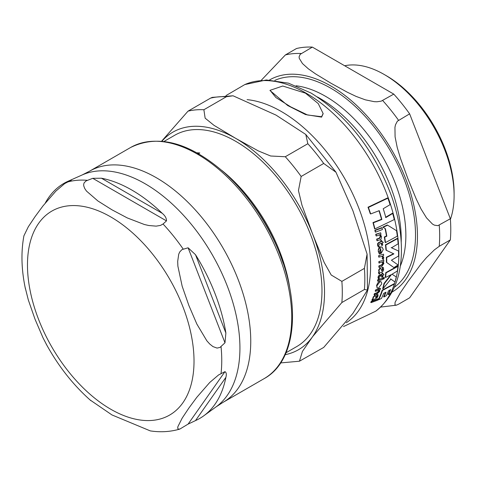 <?xml version="1.0" encoding="UTF-8"?>
<svg xmlns="http://www.w3.org/2000/svg" width="478" height="478" viewBox="0 0 478 478"><rect width="100%" height="100%" fill="white"/><g stroke="black" fill="none" stroke-linecap="round" stroke-linejoin="round"><path stroke-width="0.72" d="M45.35 202.905A135.74 78.368 60 0 1 68.181 181.192A135.74 78.368 60 0 1 68.193 181.192L71.132 180.254L64.709 183.576L55.884 191.098L43.008 205.875L35.037 216.677L28.322 226.763L23.924 235.779C20.871 252.223 21.39 269.968 25.471 289.029M71.527 180.027L71.132 180.254M25.083 287.141L28.322 299.963L35.037 319.244L43.008 337.803L47.047 345.576M90.031 399.925L111.96 414.934L150.289 430.893C160.512 432.447 170.353 431.843 179.806 429.089M188.111 424.094L179.8 429.089L178.091 429.029L177.685 428.073L177.888 426.651L182.166 418.148L188.882 408.063L196.852 397.26L209.728 382.484L218.554 374.961L224.977 371.645C226.363 372.416 226.668 374.322 225.885 377.363A135.74 78.368 60 0 1 203.676 415.872A135.74 78.368 60 0 1 195.496 420.592L188.111 424.094L224.977 371.645M224.977 342.816L219.976 347.428L217.054 348.086L212.949 346.592L209.728 344.011L206.843 340.808L196.852 324.06L188.882 305.502L182.166 286.22L177.888 266.168L177.685 261.424L178.718 254.212L179.746 251.93L182.01 249.588L188.111 247.795L195.496 254.69A135.74 78.368 60 0 1 225.885 333.011L224.977 342.816L188.111 247.795M163.04 224.009L160.524 225.407L156.151 226.136L148.825 225.52L144.404 224.517L127.268 217.92L111.96 209.806L97.906 200.969L86.482 191.081L84.743 188.523L83.734 185.846L83.68 184.293L84.17 182.775L86.112 180.899L92.756 178.324L101.456 178.222A135.74 78.368 60 0 1 162.233 213.308C165.143 215.763 166.565 218.291 166.487 220.896L163.04 224.009A136.535 78.828 60 0 1 183.205 249.092M450.39 219.42A98.922 57.115 -120 0 0 454.1 195.604L454.1 193.04A95.779 55.299 -120 0 0 386.373 75.739A95.779 55.299 -120 0 0 386.373 75.733L384.151 74.454A98.922 57.115 -120 0 0 344.662 65.755M401.221 242.256A115.126 66.466 -120 0 0 319.854 98.343A115.126 66.466 -120 0 0 317.308 96.92M450.342 239.908L439.234 246.319L434.388 249.875L426.513 257.588L421.118 263.88L408.003 281.554L400.45 292.626L395.091 302.293L394.942 304.952L396.399 305.173L398.533 304.229L409.634 297.818L450.342 239.908A138.178 79.778 -120 0 0 450.342 218.751L437.878 225.67L434.388 225.15L432.441 224.039L426.513 217.866L421.118 209.113L416.332 199.23L408.003 178.993L400.45 158.308L397.224 147.523L395.091 136.881L394.942 127.381L395.467 124.842L397.349 121.215L409.634 113.848A138.178 79.778 -120 0 0 393.77 94.106L381.223 101.151L376.927 101.772L374.268 101.671L365.306 99.824L356.146 96.425L347.345 92.242L331.081 83.297L315.594 73.911L308.352 68.826L302.46 63.544L299.264 58.364L299.085 56.834L300.166 54.349L312.361 47.107A138.178 79.778 -120 0 0 296.491 48.523L285.39 54.934L261.275 80.274M312.361 47.107L393.77 94.106M409.634 113.848L450.342 218.751M454.1 195.604A98.922 57.115 -120 0 0 384.151 74.454L386.373 75.733M196.918 152.811L199.798 152.954L198.962 153.39M198.962 153.468L198.489 154.041M221.732 170.347A122.004 70.439 60 0 1 289.841 288.318M163.99 141.452L174.709 135.268A122.004 70.439 60 0 1 268.72 167.957A122.004 70.439 60 0 1 321.975 290.732A122.004 70.439 60 0 1 296.707 346.586L285.993 352.77M323.702 163.458L301.158 176.472L298.451 190.561L301.976 205.241L312.63 234.053L324.144 262.374L331.212 275.005L341.866 281.381L364.403 268.367L367.092 254.111L352.931 210.786L335.974 172.241L323.702 163.458A138.178 79.778 -120 0 0 307.832 143.723L305.789 134.461L276.009 115.096L233.043 95.785L226.423 96.723A138.178 79.778 -120 0 0 210.559 98.139L212.274 97.381L233.043 95.785M226.423 96.723L203.885 109.737L205.146 118.174L213.971 125.32L235.708 138.363L258.305 150.911L270.673 156.007L285.294 156.736L307.832 143.723M161.612 141.207L188.021 111.153L210.559 98.139M364.403 289.525L341.866 302.538L312.63 336.62L302.419 351.438L299.449 361.207L323.702 347.434L352.931 313.353L367.463 290.015L364.403 289.525A138.178 79.778 -120 0 0 364.403 268.367M198.543 153.402L197.157 152.942M197.88 153.348L198.525 153.217M198.645 153.785L198.615 153.474M198.251 153.928L198.609 153.384L198.119 153.486M198.669 154.095L198.609 153.384M198.585 153.563L198.926 153.814M198.908 153.641L198.872 153.145M283.09 263.061A125.612 72.525 -120 0 0 240.243 188.834M397.332 236.132A131.659 76.014 -120 0 0 396.519 230.707L387.622 225.18L383.147 227.325L385.405 228.717A131.516 75.93 60 0 1 386.833 236.18L384.671 237.166A131.205 75.751 60 0 1 385.483 242.597L397.332 236.132M378.492 288.115L381.575 284.099L381.677 282.952L381.008 281.727L379.908 281.769L376.915 285.766L377.058 287.816L378.492 288.115M381.629 272.263L383.183 271.044L383.673 269.222L383.177 267.304L382.215 267.68L382.854 269.443L381.97 270.924L381.438 269.526L380.201 268.301L378.988 270.291L379.341 271.863L378.797 272.992L379.042 274.103L379.604 273.906L379.675 272.974L381.629 272.263M380.452 268.14L379.861 268.104L380.619 268.266M379.335 253.985L380.231 253.669L379.454 251.32L380.667 248.488A130.1 75.118 60 0 1 381.121 253.465L383.272 249.462L382.083 247.09L380.613 247.03C378.528 249.193 377.847 250.651 378.57 251.41L379.335 253.985L378.223 251.213L378.409 249.026L379.855 247.03L381.91 247.006M375.248 298.881L377.005 297.776L377.961 296.229L378.05 294.651L377.076 295.022L377.166 296.462L375.947 297.746L375.863 296.611L375.081 295.649L373.42 297.376L372.362 300.548L373.276 299.581L375.248 298.881M375.612 295.649L374.716 295.44L375.612 295.649M321.598 116.722L323.128 113.525L318.252 103.601L305.454 93.156L282.755 86.022L270.04 90.324L275.943 97.56L290.696 106.857L307.545 114.989L321.598 116.722M323.122 113.728L321.598 117.122L305.49 114.553L287.714 105.542L270.052 90.527M393.95 267.549L398.072 264.985L391.41 260.223L398.568 256.005A131.659 76.014 -120 0 0 398.533 251.028L391.524 247.777L398.15 243.834A131.659 76.014 -120 0 0 397.636 238.576L385.788 245.041A131.205 75.751 60 0 1 386.308 250.299L393.902 253.878L386.69 257.487A131.205 75.751 60 0 1 386.726 262.47L393.615 267.357L386.391 262.273A130.727 75.476 -120 0 0 386.355 257.295L393.567 253.687M391.189 247.586L398.533 251.028M386.308 250.299L385.967 250.102A130.727 75.476 -120 0 0 385.447 244.844L397.296 238.385L397.636 238.576M383.762 279.062L383.368 278.549L383.762 279.062L384.378 278.124L383.983 277.622L383.368 278.549L383.021 278.351L383.422 278.859L383.021 278.351L383.643 277.425L384.037 277.927M378.648 255.652L383.541 254.153L378.648 255.652A129.018 74.49 -120 0 1 378.725 257.027L382.382 256.393L382.95 257.445L382.555 258.933L383.35 259.339L383.804 257.534L382.609 255.927L383.619 255.527A130.643 75.428 -120 0 0 383.541 254.153M382.555 258.933L382.215 258.735L382.609 257.254L382.209 256.316M377.877 281.184L377.53 280.98A129.018 74.49 -120 0 0 377.722 279.767L382.633 278.274L378.068 279.971A129.502 74.771 60 0 1 377.877 281.184L382.442 279.493A130.643 75.428 -120 0 0 382.633 278.274M374.854 230.259L381.725 227.653L382.077 227.857L375.212 230.468L374.854 230.259A129.018 74.49 -120 0 1 375.236 231.938L375.589 232.141L382.448 229.53A131.086 75.685 -120 0 0 382.077 227.857M371.131 302.622L370.755 302.401A129.018 74.49 -120 0 0 371.263 301.373L378.182 298.792L378.552 299.007L371.639 301.588A129.502 74.771 60 0 1 371.131 302.622L378.05 300.041A131.086 75.685 -120 0 0 378.552 299.007M381.91 245.447L382.699 245.136A130.643 75.428 -120 0 0 382.4 242.842L383.308 242.471L381.199 240.428A130.47 75.327 60 0 1 381.396 241.707L379.383 242.466L378.008 243.649L377.871 245.423L378.403 247.12L379.263 246.821L378.725 245.31L379.377 243.989L381.605 243.153A130.47 75.327 60 0 1 381.91 245.447L381.569 245.25A129.986 75.052 -120 0 0 381.307 243.272M378.403 247.12L377.518 245.22L377.662 243.445L379.036 242.262L381.05 241.51A129.986 75.052 -120 0 0 380.852 240.225L381.289 240.392M382.018 277.36L382.806 277.049A130.643 75.428 -120 0 0 383.057 275.077L383.971 274.707L382.52 273.04A130.47 75.327 60 0 1 382.406 274.145L378.869 275.997L378.325 277.539L378.421 278.985L379.281 278.68L379.138 277.401L380.046 276.224L382.269 275.388A130.47 75.327 60 0 1 382.018 277.36L381.677 277.162A129.986 75.052 -120 0 0 381.886 275.537M378.421 278.985L377.979 277.336L378.522 275.794L382.065 273.948A129.986 75.052 -120 0 0 382.173 272.842L382.609 273.004M378.881 261.58L383.774 260.08L378.881 261.58A129.018 74.49 -120 0 1 378.893 262.942L382.525 261.938L383.147 263.288L381.85 265.135L379.215 266.091A129.502 74.771 60 0 1 379.185 267.393L381.826 266.443L383.876 263.414L383.236 261.663L383.792 261.442A130.643 75.428 -120 0 0 383.774 260.08M379.185 267.393L378.839 267.196A129.018 74.49 -120 0 0 378.875 265.887L381.51 264.943L382.812 263.097L382.185 261.741M375.565 291.323L375.206 291.114A129.018 74.49 -120 0 0 375.547 289.955L380.13 288.276L380.482 288.479L375.899 290.158A129.502 74.771 60 0 1 375.565 291.323L378.881 290.134L379.096 291.251L377.435 292.889L374.776 293.827A129.502 74.771 60 0 1 374.394 294.932L377.064 293.994L379.723 291.323L379.598 289.859L380.153 289.644A130.643 75.428 -120 0 0 380.482 288.479M374.394 294.932L374.035 294.723A129.018 74.49 -120 0 0 374.417 293.617L377.076 292.685L378.743 291.048L378.528 289.931M375.583 297.537L376.801 296.252L376.718 294.812L378.05 294.651M372.362 300.548L371.986 300.333L372.093 299.425L372.924 298.463L373.055 297.161L374.716 295.44M377.262 240.798L379.908 239.854C380.721 240.105 381.247 239.006 381.492 236.556L380.416 234.549L380.972 234.328A130.643 75.428 -120 0 0 380.667 232.798L376.09 234.483A129.502 74.771 60 0 1 376.395 236.013L379.705 234.823L380.673 236.377L379.657 238.385L377.011 239.329A129.502 74.771 60 0 1 377.262 240.798L376.909 240.595A129.018 74.49 -120 0 0 376.658 239.125L379.305 238.181L380.321 236.174L379.353 234.62M376.395 236.013L376.043 235.809A129.018 74.49 -120 0 0 375.732 234.274L380.667 232.798M381.121 253.465L380.781 253.262A129.622 74.837 -120 0 0 380.369 248.674M379.042 274.103L378.451 272.789L378.994 271.665L378.648 270.088L379.861 268.104M381.629 270.727L382.514 269.245L381.874 267.483L383.177 267.304M382.49 290.439A131.205 75.751 60 0 1 378.773 299.682L378.403 299.473A130.727 75.476 -120 0 0 382.137 290.236L393.997 283.783L394.35 283.986L382.49 290.439L382.137 290.236M378.773 299.682L381.426 298.487A131.575 75.966 -120 0 0 383.673 293.349L386.051 292.166A131.791 76.092 60 0 1 383.959 296.981L383.595 296.772A131.319 75.817 -120 0 0 385.501 292.446M383.959 296.981L386.397 295.655A131.886 76.145 -120 0 0 388.483 290.845L390.663 289.549A131.844 76.122 60 0 1 388.423 294.681L388.058 294.472A131.372 75.847 -120 0 0 390.09 289.901M377.214 288.001L376.568 285.563C377.71 282.779 378.707 281.446 379.562 281.566L380.882 281.679M386.116 272.842A131.205 75.751 60 0 1 385.519 277.455L385.178 277.258A130.727 75.476 -120 0 0 385.782 272.645L397.63 266.186L397.965 266.377L386.116 272.842L385.782 272.645M385.519 277.455L391.476 274.545L384.33 283.711A131.205 75.751 60 0 1 383.003 288.79L382.651 288.587A130.727 75.476 -120 0 0 383.983 283.514L390.711 274.952M383.003 288.79L390.908 279.05L394.953 282.008L390.568 278.853M385.483 242.597L385.143 242.4A130.727 75.476 -120 0 0 384.324 236.969L386.487 235.983A131.044 75.661 -120 0 0 385.059 228.514L382.794 227.122L387.276 224.977L387.622 225.18M374.913 228.908L394.266 219.569A131.659 76.014 -120 0 0 392.719 213.481L385.848 217.556A131.791 76.086 -120 0 0 383.219 208.737L390.096 204.656A131.659 76.014 -120 0 0 387.879 198.179L368.401 207.446A129.52 74.777 60 0 1 370.659 213.947L379.245 210.649A131.36 75.841 60 0 1 381.874 219.48L373.336 222.802A129.52 74.777 60 0 1 374.913 228.908L374.549 228.699A129.036 74.496 -120 0 0 372.971 222.587L381.522 219.271A130.888 75.566 -120 0 0 379.036 210.929M385.489 217.353L392.366 213.272L392.719 213.481M370.659 213.947L370.277 213.732A129.036 74.496 -120 0 0 368.006 207.219L387.503 197.958L387.879 198.179M385.788 245.041L385.447 244.844M386.69 257.487L386.355 257.295M386.726 262.47L386.391 262.273M384.378 278.124L383.643 277.425M378.988 255.85A129.502 74.771 60 0 1 379.066 257.224M378.068 279.971L377.722 279.767M375.212 230.468A129.502 74.771 60 0 1 375.589 232.141M371.639 301.588L371.263 301.373M378.008 243.649L377.662 243.445M381.396 241.707L381.05 241.51M381.199 240.428L380.852 240.225M378.869 275.997L378.522 275.794M382.406 274.145L382.065 273.948M382.52 273.04L382.173 272.842M379.215 266.091L378.875 265.887M379.221 261.777A129.502 74.771 60 0 1 379.239 263.139M375.899 290.158L375.547 289.955M374.776 293.827L374.417 293.617M373.288 298.672L372.924 298.463M377.076 295.022L376.718 294.812M376.09 234.483L375.732 234.274M377.011 239.329L376.658 239.125M382.215 267.68L381.874 267.483M379.341 271.863L378.994 271.665M388.423 294.681L390.645 293.235A131.659 76.014 -120 0 0 394.35 283.986M394.953 282.008A131.659 76.014 -120 0 0 396.256 276.917L392.026 274.241L397.367 270.99A131.659 76.014 -120 0 0 397.965 266.377M384.33 283.711L383.983 283.514M386.833 236.18L386.487 235.983M384.671 237.166L384.324 236.969M385.405 228.717L385.059 228.514M383.147 227.325L382.794 227.122M368.401 207.446L368.006 207.219M381.874 219.48L381.522 219.271M373.336 222.802L372.971 222.587M68.193 181.192L67.709 181.873M195.496 420.592L225.885 377.363M225.885 333.011L195.496 254.69M110.747 409.228A117.761 67.99 60 0 1 27.473 264.997A117.761 67.99 60 0 1 110.747 216.916A117.761 67.99 60 0 1 194.02 361.147A117.761 67.99 60 0 1 110.747 409.228M221.045 346.616A136.535 78.828 60 0 1 221.045 373.503M67.195 182.118A136.535 78.828 60 0 1 87.36 180.32M166.487 220.896L92.756 178.324M162.233 213.308L101.456 178.222M130.619 147.487A133.464 77.054 60 0 1 197.348 154.101A133.464 77.054 60 0 1 284.541 271.707A133.464 77.054 60 0 1 264.083 378.66C299.551 359.498 301.743 293.432 271.128 234.764C258.771 210.631 243.35 190.083 224.869 173.132C189.76 142.456 158.343 133.906 130.619 147.487L89.649 171.142A133.464 77.054 -120 0 1 156.378 177.75A133.464 77.054 -120 0 1 243.571 295.362A133.464 77.054 -120 0 1 223.112 402.309L264.083 378.66M89.649 171.142L82.162 174.96A134.145 77.448 60 0 1 145.073 183.725A134.145 77.448 60 0 1 231.579 298.248A134.145 77.448 60 0 1 216.062 406.886L203.676 415.872M394.308 287.332A119.721 69.119 -120 0 0 415.513 234.865A119.721 69.119 -120 0 0 365.658 116.973A119.721 69.119 -120 0 0 274.82 80.37M296.061 85.777A113.555 65.564 60 0 1 325.572 96.329A113.555 65.564 60 0 1 405.864 235.403A113.555 65.564 60 0 1 400.247 266.234M391.978 292.124A122.476 70.708 -120 0 0 392.097 150.636A122.476 70.708 -120 0 0 269.508 79.993M439.234 246.319A138.178 79.778 -120 0 0 439.234 225.162M398.533 120.259A138.178 79.778 -120 0 0 382.663 100.517M301.26 53.518A138.178 79.778 -120 0 0 285.39 54.934M301.158 176.472A138.178 79.778 -120 0 0 285.294 156.736M285.151 354.676A125.612 72.525 -120 0 0 312.63 336.62A125.612 72.525 -120 0 0 312.63 234.053A125.612 72.525 -120 0 0 235.708 138.363A125.612 72.525 -120 0 0 161.917 141.231M203.885 109.737A138.178 79.778 -120 0 0 188.021 111.153M341.866 302.538A138.178 79.778 -120 0 0 341.866 281.381M198.573 153.396L198.531 152.894M392.456 289.196A131.109 75.697 -120 0 0 306.165 93.198A131.109 75.697 -120 0 0 244.832 84.564L226.01 95.57M343.527 326.564L375.684 311.208A131.109 75.697 -120 0 0 390.544 293.307M346.329 322.704A126.192 72.859 -120 0 0 363.286 221.003A126.192 72.859 -120 0 0 281.369 111.529A126.192 72.859 -120 0 0 247.078 99.645M382.95 257.445L382.609 257.254M377.871 245.423L377.518 245.22M379.383 242.466L379.036 242.262M378.325 277.539L377.979 277.336M380.398 274.904L380.052 274.701M381.85 265.135L381.51 264.943M383.147 263.288L382.812 263.097M379.096 291.251L378.743 291.048M377.435 292.889L377.076 292.685M372.464 299.64L372.093 299.425M373.42 297.376L373.055 297.161M377.166 296.462L376.801 296.252M380.673 236.377L380.321 236.174M379.657 238.385L379.305 238.181M378.57 251.41L378.223 251.213M380.613 247.03L380.267 246.833M378.988 270.291L378.648 270.088M382.854 269.443L382.514 269.245M378.797 272.992L378.451 272.789M379.908 281.769L379.562 281.566M376.915 285.766L376.568 285.563M46.103 343.855C58.292 366.13 73.212 385.065 90.862 400.66M223.112 402.309L216.062 406.886M82.162 174.96L68.181 181.192M380.643 307.085L396.405 305.173M280.568 362.927L299.449 361.207M305.806 134.485L335.831 172.014M367.468 290.021L367.092 254.111M323.128 113.525L323.128 113.925M270.04 90.324L270.04 90.724M383.511 279.062L383.165 278.865M384.228 277.622L383.888 277.425M382.382 256.393L382.041 256.196M382.083 247.09L381.743 246.893M381.068 281.763L380.721 281.566M377.375 288.12L377.023 287.917M244.832 84.564L266.348 79.969L288.455 83.16L310.975 93.013C347.566 115.766 374.495 150.337 391.751 196.721C398.616 216.51 401.831 235.355 401.383 253.274C400.672 278.997 392.103 298.308 375.684 311.208"/></g></svg>
